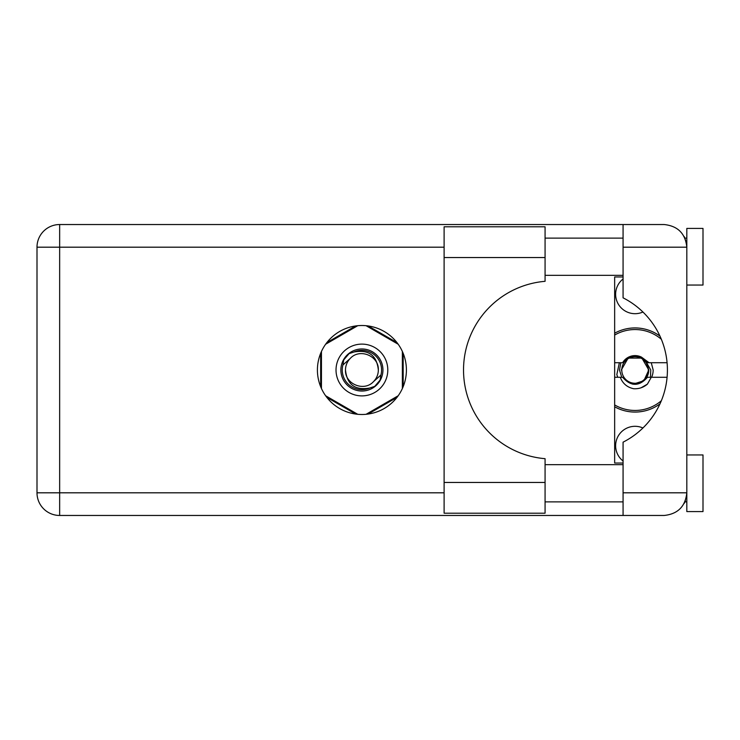 <?xml version="1.0" encoding="UTF-8"?>
<svg xmlns="http://www.w3.org/2000/svg" width="740" height="740" viewBox="0 0 740 740"><rect width="100%" height="100%" fill="white"/><g stroke="black" fill="none" stroke-linecap="round" stroke-linejoin="round"><path stroke-width="1.11" d="M614.653 406.796A42.069 42.069 0 0 0 659.96 403.892M623.071 461.011A19.416 19.416 0 0 1 642.921 427.979M642.921 312.021A19.416 19.416 0 0 1 623.071 278.989M355.709 325.933L326.849 342.592M396.964 342.592L368.113 325.933M403.171 386.659L403.171 353.341M368.113 414.067L396.964 397.408M326.849 397.408L355.709 414.067M320.651 353.341L320.651 386.659M659.96 336.108A42.069 42.069 0 0 0 614.653 333.204M336.025 370A25.891 25.891 0 0 0 361.906 395.891A25.891 25.891 0 0 0 387.797 370A25.891 25.891 0 0 0 361.906 344.109A25.891 25.891 0 0 0 336.025 370M340.872 370A21.035 21.035 0 0 0 361.906 391.035A21.035 21.035 0 0 0 382.941 370A21.035 21.035 0 0 0 361.906 348.966A21.035 21.035 0 0 0 340.872 370M342.897 364.996L350.298 358.391A16.428 16.428 0 0 0 345.488 370C347.023 384.634 355.108 390.646 369.76 388.019L374.727 386.382L380.092 380.11L380.924 375.004A19.656 19.656 0 0 0 354.053 351.981L349.095 353.618L343.73 359.89L342.897 364.996A19.656 19.656 0 0 0 369.76 388.019M350.298 358.391C359.705 347.911 379.093 355.94 378.334 370C376.799 355.367 368.705 349.354 354.053 351.981M380.924 375.004L373.524 381.609A16.428 16.428 0 0 0 378.334 370M373.524 381.609C364.117 392.089 344.729 384.06 345.488 370M366.078 325.702L398.194 344.239M325.628 344.239L357.735 325.702M321.456 388.537L321.456 351.463M357.735 414.298L325.628 395.761M398.194 395.761L366.078 414.298M402.366 351.463L402.366 388.537M661.338 400.738A40.45 40.45 0 0 1 614.653 404.937M614.653 377.28L622.618 377.28C630.896 386.65 639.184 386.65 647.463 377.28L667.073 377.28M651.265 377.28L647.389 384.153C643.439 387.501 638.861 389.027 633.653 388.731C627.113 387.307 622.654 383.496 620.277 377.28M614.653 362.72L622.618 362.72A14.402 14.402 0 0 1 641.506 357.133L647.463 362.72L649.054 362.72L641.506 357.133M647.389 384.153L641.127 387.769M619.362 362.72L616.827 374.579L617.734 377.28M667.073 362.72L649.054 362.72M614.653 335.063A40.45 40.45 0 0 1 661.338 339.262M648.305 370A13.264 13.264 0 0 1 635.04 383.264A13.264 13.264 0 0 1 621.776 370A13.264 13.264 0 0 1 635.04 356.736A13.264 13.264 0 0 1 648.305 370M650.469 377.28L650.774 370L646.011 361.721L648.786 370C648.693 374.431 646.917 378.048 643.467 380.86L632.839 384.236M621.757 377.28L619.482 370L620.86 362.72M651.265 362.72L653.161 370A18.121 18.121 0 0 1 651.635 377.28M646.038 361.758L648.786 370L644.041 380.388L648.786 370L641.913 358.095L628.168 358.095L621.295 370L628.168 358.095L641.913 358.095L648.786 370L644.041 380.388L648.786 370L641.913 358.095L628.168 358.095L621.295 370L628.168 358.095L641.913 358.095L645.558 361.148M545.075 482.452L545.075 513.199L444.111 513.199L444.111 226.801L545.075 226.801L545.075 281.32A88.994 88.994 0 0 0 463.527 370A88.994 88.994 0 0 0 545.075 458.68L545.075 482.452L444.111 482.452M686.822 454.952L703 454.952L703 511.58L686.822 511.58L686.822 492.812C685.379 506.474 677.831 514.023 664.168 515.466L623.071 515.466L623.071 492.812L686.822 492.812L686.822 228.419L703 228.419L703 285.048L686.822 285.048M686.822 238.123L684.926 238.123L684.149 236.513L686.378 242.72M685.397 500.702L684.149 503.487L684.926 501.877L686.822 501.877M361.906 325.507A44.493 44.493 0 0 0 317.414 370A44.493 44.493 0 0 0 361.906 414.493A44.493 44.493 0 0 0 406.408 370A44.493 44.493 0 0 0 361.906 325.507M545.075 501.877L623.071 501.877M545.075 464.655L623.071 464.655M545.075 275.345L623.071 275.345M545.075 238.123L623.071 238.123M623.071 247.188L623.071 224.535L664.168 224.535C677.831 225.978 685.379 233.526 686.822 247.188L623.071 247.188L623.071 297.832A80.9 80.9 0 0 1 623.071 442.168L623.071 492.812M623.071 515.466L59.653 515.466A22.653 22.653 0 0 1 37 492.812L37 247.188A22.653 22.653 0 0 1 59.653 224.535L623.071 224.535M623.071 463.036L614.653 463.036L614.653 276.964L623.071 276.964M686.822 492.812L686.387 497.206M444.111 247.188L59.653 247.188L59.653 492.812L444.111 492.812M59.653 515.466L59.653 492.812L37 492.812M37 247.188L59.653 247.188L59.653 224.535M545.075 257.548L444.111 257.548"/></g></svg>
